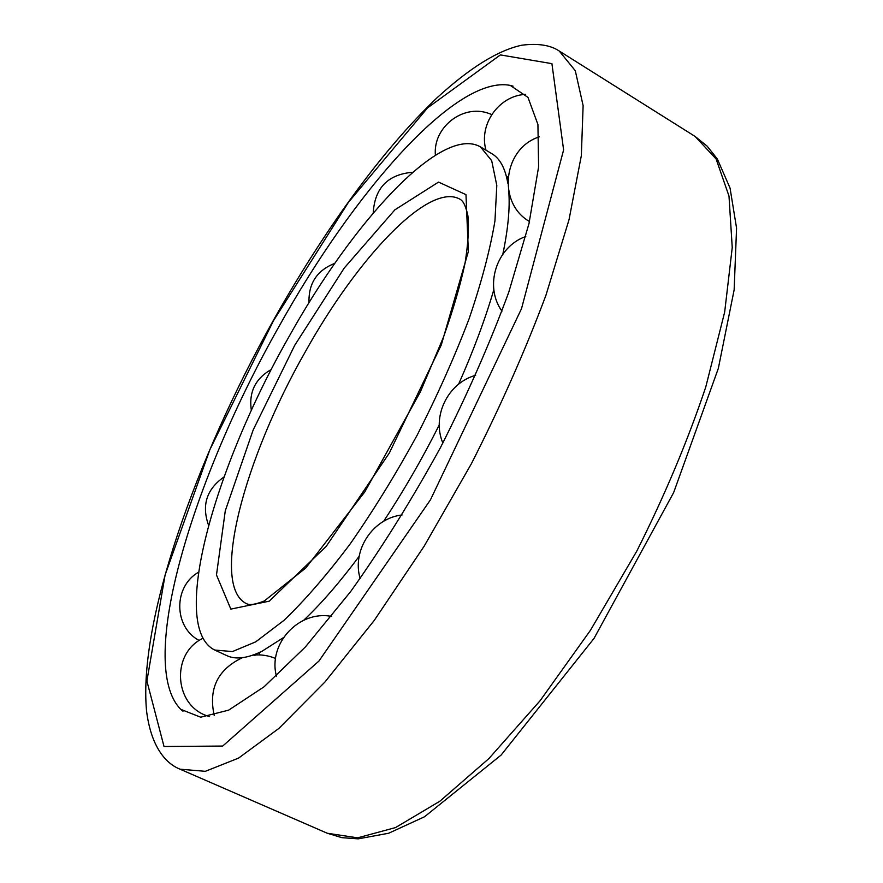<?xml version="1.0" encoding="UTF-8"?>
<svg xmlns="http://www.w3.org/2000/svg" width="883" height="883" viewBox="0 0 883 883"><rect width="100%" height="100%" fill="white"/><g stroke="black" fill="none" stroke-linecap="round" stroke-linejoin="round"><path stroke-width="1.32" d="M288.311 337.913C352.405 222.306 441.401 124.448 480.44 146.876L491.688 160.673L496.798 185.43L494.955 220.871C490.186 249.447 481.599 282.008 469.193 318.531C454.712 356.611 437.361 395.496 417.151 435.198C395.761 474.281 373.432 510.529 350.154 543.961C326.975 574.8 304.933 600.252 284.028 620.308L255.794 641.809L232.472 651.566L214.735 650.043C168.796 627.349 214.448 467.438 288.311 337.913M259.955 654.932L259.271 652.57M480.44 146.876L491.853 153.697C499.944 158.454 505.253 168.267 507.791 183.145M508.774 191.589C510.054 208.079 508.078 228.94 502.846 254.161M493.84 289.668C485.22 319.149 473.465 350.672 458.575 384.237M439.259 424.955C422.085 459.017 403.542 491.125 383.641 521.301M359.171 556.29C339.767 582.316 321.28 603.63 303.719 620.241M283.421 637.625L262.008 651.257C247.417 658.354 235.684 659.811 226.81 655.628L214.735 650.043M278.719 326.986C352.792 193.631 455.44 74.68 510.231 85.386L527.979 97.395L537.924 124.492L538.608 166.898L528.994 223.576L508.807 292.074C490.286 342.472 467.515 394.293 440.496 447.526C411.765 499.855 381.82 547.879 350.639 591.588L305.452 646.886L264.061 686.797L228.664 710.142L200.673 717.206L180.75 709.325C135.794 663.884 193.62 477.129 278.719 326.986M294.756 345.253L344.227 268.068L394.833 209.867L438.531 182.097L465.981 194.646L468.354 251.512L441.29 344.944L389.359 452.968L326.313 546.224L269.216 601.18L230.838 609.104L216.478 574.965L225.286 510.782L253.145 430.021L294.756 345.253M305.242 351.909C357.582 257.737 429.182 181.225 460.164 199.315C462.008 200.452 464.877 202.56 467.858 215.364C469.16 227.008 468.222 242.98 465.032 263.266C460.308 285.364 453.122 309.988 443.476 337.129L420.407 391.765L364.789 491.908L305.794 567.979L264.249 601.003C251.931 605.804 248.587 604.601 246.6 603.729C209.657 586.069 244.657 457.78 305.242 351.909M273.377 320.893L348.454 202.306L427.571 107.869L500.385 54.912L551.919 63.653L563.608 149.911L521.522 308.653L430.474 499.8L318.929 661.058L222.704 746.058L164.017 746.499L146.898 681.036L165.11 574.954L209.911 449.568L273.377 320.893M695.164 136.49L716.102 158.973L728.994 196.059L732.239 247.56L724.667 312.096L705.771 386.997C687.68 440.926 664.678 495.65 636.764 551.169L590.462 630.274L540.098 700.727L488.895 758.574L439.866 801.223L395.518 827.581L357.615 837.846L327.24 833.232L341.942 837.669L358.2 838.85L388.652 833.243L424.502 816.775L501.08 755.097L594.005 638.442L673.652 492.571L718.343 368.377L734.148 289.823L736.565 228.101L730.042 188.035L717.338 158.995L707.162 146.17L695.164 136.49L559.248 51.026L575.297 70.728L583.122 105.607L581.334 155.684L569.005 219.779L545.915 295.319C525.396 350.209 500.529 406.368 471.345 463.807L424.127 546.246L374.249 620.418L324.878 682.073L278.907 728.398L238.553 758.111L205.331 771.323L180.022 769.181L327.24 833.232M507.99 177.284L507.648 177.053C506.985 176.225 507.03 177.836 507.769 181.865M254.999 655.495C253.686 655.583 256.026 654.171 262.008 651.257M180.75 709.325L182.991 711.223M513.067 86.17L510.231 85.386M559.248 51.026C550.528 45.132 538.089 43.19 521.919 45.188C498.178 50.176 469.855 67.737 436.93 97.892C381.279 150.816 322.957 232.174 273.255 320.584C195.75 459.017 138.454 621.058 146.501 710.418C150.728 745.528 164.933 763.221 180.022 769.181M525.528 94.382C498.862 95.596 478.487 124.602 486.003 150.198M506.555 177.008L507.946 177.77M539.237 136.887C503.045 148.377 496.974 202.98 529.48 221.501M525.782 236.489C496.345 246.743 483.884 286.136 501.963 311.169M475.694 375.286C447.758 382.957 431.555 416.434 442.858 443.045M402.162 514.932C372.88 518.178 351.688 550.164 360.143 578.553M331.5 616.4C299.006 610.021 267.726 643.707 276.423 676.091M275.573 658.464C268.255 655.396 260.628 654.314 252.693 655.208M242.395 657.68C217.704 669.469 208.311 688.751 214.227 715.506M202.924 638.31C170 653.839 174.293 707.581 209.525 716.532M198.52 572.239C173.234 586.522 173.554 627.195 199.26 640.495M224.028 476.952C206.567 489.204 201.423 505.33 208.587 525.33M271.346 369.447C255.308 378.553 248.642 392.229 251.368 410.463M334.812 263.344C316.942 270.375 308.344 283.509 309.017 302.748M412.736 172.262C387.869 174.381 374.701 187.969 373.211 213.024M491.754 114.514L488.509 113.311C462.537 103.973 432.825 127.56 435.396 155.176"/></g></svg>
